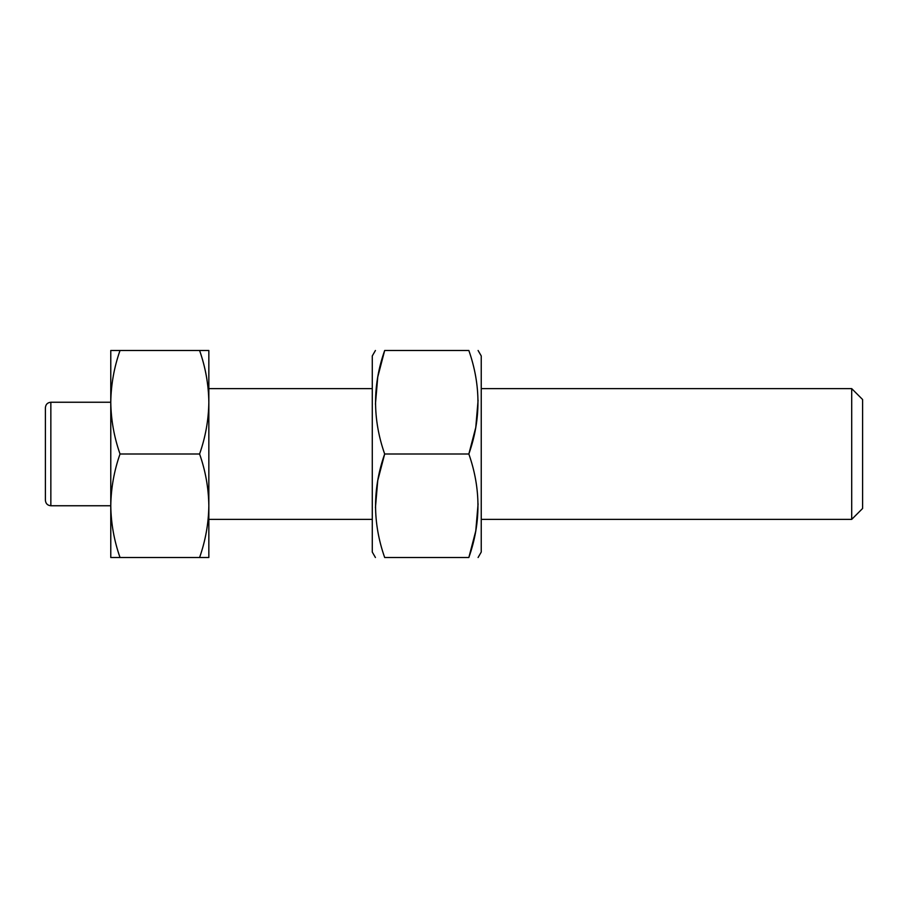 <?xml version="1.0" encoding="UTF-8"?>
<svg xmlns="http://www.w3.org/2000/svg" width="908" height="908" viewBox="0 0 908 908"><rect width="100%" height="100%" fill="white"/><g stroke="black" fill="none" stroke-linecap="round" stroke-linejoin="round"><path stroke-width="1.36" d="M375.424 557.512L372.28 552.064L372.28 355.936L375.424 350.488M120.026 557.512L199.59 557.512C205.514 540.612 208.602 523.36 208.84 505.756L208.84 350.488L110.776 350.488L110.776 557.512L120.026 557.512C114.102 540.612 111.014 523.36 110.776 505.756C111.026 488.107 114.102 470.855 120.026 454L199.59 454C205.514 437.1 208.602 419.848 208.84 402.244C208.59 384.595 205.514 367.343 199.59 350.488M375.435 507.697L377.751 480.536L384.674 454C372.53 488.413 372.53 522.917 384.674 557.512C372.53 557.512 372.53 557.512 384.674 557.512L468.846 557.512C480.99 523.099 480.99 488.595 468.846 454L384.674 454C372.53 419.405 372.53 384.901 384.674 350.488C372.53 350.488 372.53 350.488 384.674 350.488L377.751 377.024L375.435 404.185M478.085 400.303L475.769 427.464L468.846 454C480.99 419.587 480.99 385.083 468.846 350.488L384.674 350.488M110.776 454L110.776 505.756L50.848 505.756C47.534 505.438 45.718 503.622 45.4 500.308L45.4 407.692C45.718 404.378 47.534 402.562 50.848 402.244L50.848 505.756M851.704 388.624L851.704 519.376L862.6 508.48L862.6 399.52L851.704 388.624L481.24 388.624M199.59 557.512L208.84 557.512L208.84 505.756C208.59 488.107 205.514 470.855 199.59 454M120.026 454C114.102 437.1 111.014 419.848 110.776 402.244C111.026 384.595 114.102 367.343 120.026 350.488M478.096 557.512L481.24 552.064L481.24 355.936L478.096 350.488M468.846 350.488C480.99 350.488 480.99 350.488 468.846 350.488M478.085 503.815L475.769 530.976L468.846 557.512C480.99 557.512 480.99 557.512 468.846 557.512M208.84 519.376L372.28 519.376M208.84 388.624L372.28 388.624M481.24 519.376L851.704 519.376M110.776 402.244L50.848 402.244"/></g></svg>
